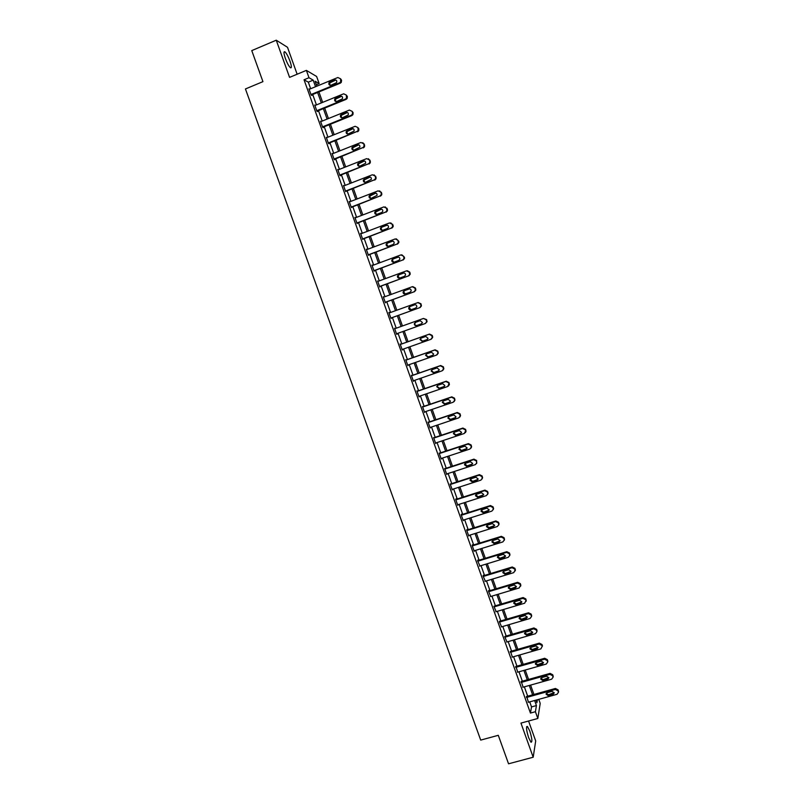<?xml version="1.0" encoding="UTF-8"?>
<svg xmlns="http://www.w3.org/2000/svg" width="804" height="804" viewBox="0 0 804 804"><rect width="100%" height="100%" fill="white"/><g stroke="black" fill="none" stroke-linecap="round" stroke-linejoin="round"><path stroke-width="1.21" d="M529.776 731.017L527.424 726.434C525.947 726.484 526.349 730.233 528.64 737.67L530.992 742.243C532.469 742.152 532.057 738.404 529.776 731.017M290.003 61.154C288.264 56.541 286.596 53.446 285.008 51.888C283.551 51.134 283.661 53.305 285.35 58.39C287.098 63.024 288.767 66.109 290.344 67.657C291.802 68.39 291.691 66.23 290.003 61.154M538.77 699.359L540.208 703.379L537.836 718.474L535.414 711.711L536.429 705.56L534.63 700.505M297.138 74.229L287.51 47.305L276.254 40.2L251.763 50.602L262.938 81.646L245.441 88.953L480.702 740.102L498.289 735.308L508.55 763.8L533.183 757.227L535.695 740.966L528.56 721.017M310.656 88.721L308.314 82.159L304.043 79.777L308.997 77.717L306.374 70.38L316.625 76.48L319.158 83.566L315.118 81.244L316.876 86.159M316.364 84.721L319.158 83.566M304.043 79.777L530.439 713.078L531.524 706.917L529.715 701.862M527.695 696.194L524.349 686.847M522.339 681.199L518.972 671.802M516.962 666.174L513.585 656.717M511.585 651.129L508.188 641.612M506.198 636.044L502.781 626.477M500.802 620.929L497.364 611.311M495.395 605.794L491.937 596.116M489.978 590.628L486.5 580.9M484.541 575.433L481.043 565.644M479.104 560.197L475.586 550.358M473.656 544.941L470.119 535.052M468.189 529.655L464.632 519.706M462.722 514.339L459.144 504.329M457.235 498.993L453.637 488.932M451.747 483.626L448.129 473.496M446.24 468.219L442.602 458.039M440.723 452.783L437.064 442.542M435.195 437.316L431.527 427.024M429.668 421.819L425.969 411.467M424.12 406.291L420.402 395.89M418.562 390.744L414.824 380.272M412.995 375.156L409.236 364.634M407.407 359.539L403.628 348.956M401.819 343.891L398.02 333.248M396.221 328.213L392.402 317.54M390.593 312.465L386.784 301.812M384.955 296.686L381.156 286.053M379.307 280.877L375.518 270.265M373.649 265.039L369.86 254.436M367.981 249.17L364.202 238.587M362.302 233.271L358.524 222.698M356.604 217.331L352.835 206.779M350.906 201.372L347.137 190.839M345.187 185.372L341.429 174.86M339.459 169.342L335.71 158.85M333.72 153.283L329.972 142.8M327.972 137.193L324.233 126.73M322.213 121.062L318.474 110.62M316.434 104.912L312.716 94.48M309.57 89.174L308.947 88.832L311.168 95.063L311.862 95.425L311.681 94.902M315.389 105.344L314.726 105.012L316.947 111.233L317.63 111.555L317.449 111.042M321.178 121.484L320.494 121.173L322.716 127.374L323.389 127.655L323.198 127.143M326.937 137.605L326.263 137.283L328.474 143.484L329.127 143.725L328.947 143.212M332.685 153.695L332.012 153.373L334.223 159.554L334.856 159.765L334.675 159.252M338.424 169.755L337.75 169.433L339.951 175.594L340.574 175.774L340.393 175.262M344.152 185.774L343.479 185.453L345.67 191.613L346.102 191.241M349.871 201.764L349.187 201.452L351.388 207.593L351.8 207.181M355.569 217.733L354.896 217.412L357.087 223.542L357.489 223.09M361.267 233.662L360.584 233.341L362.775 239.451L363.167 238.979M366.946 249.562L366.272 249.23L368.453 255.34L368.825 254.828M372.614 265.421L371.94 265.099L374.121 271.199L374.483 270.647M378.272 281.259L377.599 280.938L379.769 287.018L380.121 286.435M383.92 297.068L383.247 296.736L385.417 302.806L385.749 302.193M389.558 312.836L388.885 312.515L391.046 318.575L391.377 317.912M395.186 328.585L394.513 328.253L396.673 334.303L396.985 333.62M400.784 344.253L400.121 343.961L402.281 350.001L402.593 349.318M406.382 359.901L405.729 359.649L407.879 365.669L408.201 364.996M411.96 375.518L411.316 375.297L413.467 381.307L413.789 380.634M417.527 391.096L416.904 390.915L419.045 396.915L419.366 396.241M423.085 406.653L422.472 406.502L424.612 412.492L424.934 411.819M428.632 422.17L428.029 422.06L430.17 428.04L430.492 427.376M434.17 437.657L433.587 437.587L435.718 443.557L436.029 442.893M439.687 453.124L439.125 453.084L441.245 459.044L441.567 458.38M445.205 468.551L444.652 468.551L446.773 474.491L447.094 473.837M450.712 483.958L450.17 483.988L452.29 489.917L452.602 489.264M456.2 499.324L456.029 498.832L455.677 499.395L457.788 505.314L458.109 504.661M461.687 514.671L461.506 514.178L461.164 514.771L463.275 520.68L463.596 520.037M498.761 525.042L498.591 522.298L495.897 520.952L466.662 530.137L468.762 536.017L469.084 535.374L468.581 535.534L497.395 526.509L498.802 524.6L498.339 522.922L495.636 521.565L466.833 530.61M466.652 530.127L466.983 529.494L467.154 529.987M472.621 545.263L472.44 544.78L472.129 545.444L474.229 551.323L474.521 550.69M478.068 560.519L477.898 560.026L477.596 560.73L479.948 565.976M483.505 575.744L483.335 575.252L483.043 575.986L485.375 581.232M488.943 590.94L488.762 590.448L488.49 591.211L490.792 596.467M494.359 606.105L493.917 606.417L496.199 611.663M499.766 621.241L499.344 621.582L501.595 626.829M505.163 636.346L504.751 636.728L506.982 641.964M510.55 651.421L512.369 657.069M515.927 666.476L517.736 672.144M521.293 681.49L523.102 687.199M526.66 696.485L528.459 702.214M537.836 718.474L520.952 723.097L533.183 757.227M530.439 713.078L535.414 711.711M276.254 40.2L289.571 77.375L306.374 70.38M535.966 700.133L536.891 702.736L537.394 699.741M318.937 91.927L322.655 102.369M324.695 108.088L328.434 118.55M330.454 124.218L334.193 134.7M336.203 140.318L339.941 150.81M341.931 156.378L345.68 166.89M347.65 172.418L351.408 182.94M353.368 188.417L357.127 198.96M359.066 204.387L362.835 214.949M364.745 220.326L368.523 230.909M370.423 236.225L374.212 246.828M376.091 252.104L379.88 262.717M381.749 267.953L385.538 278.586M387.387 283.762L391.186 294.415M393.015 299.54L396.824 310.213M398.643 315.299L402.452 325.982M404.251 331.027L408.05 341.68M409.869 346.755L413.648 357.348M415.467 362.453L419.226 372.986M421.055 378.111L424.793 388.593M426.633 393.749L430.351 404.171M432.2 409.357L435.899 419.718M437.758 424.924L441.436 435.235M443.305 440.471L446.964 450.722M448.843 455.979L452.481 466.169M454.371 471.466L457.978 481.596M459.878 486.912L463.476 496.993M465.385 502.339L468.963 512.359M470.873 517.736L474.43 527.695M476.36 533.092L479.898 543.001M481.827 548.428L485.345 558.277M487.294 563.725L490.792 573.523M492.741 579.001L496.219 588.749M498.178 594.246L501.636 603.935M503.605 609.462L507.043 619.09M509.032 624.648L512.449 634.225M514.439 639.803L517.836 649.32M519.836 654.928L523.213 664.395M525.223 670.023L528.58 679.44M530.6 685.098L533.936 694.455M315.54 86.711L313.198 80.139L308.997 77.717M532.6 694.827L529.263 685.47M527.243 679.822L523.886 670.405M521.876 664.777L518.5 655.31M516.5 649.712L513.103 640.185M511.113 634.617L507.696 625.04M505.716 619.492L502.269 609.854M500.299 604.337L496.842 594.648M494.882 589.151L491.405 579.403M489.455 573.935L485.958 564.137M484.008 558.69L480.49 548.841M478.561 543.424L475.023 533.514M473.094 528.117L469.546 518.158M467.626 512.781L464.049 502.761M462.139 497.425L458.541 487.345M456.652 482.028L453.034 471.898M451.144 466.611L447.506 456.421M445.627 451.155L441.969 440.914M440.1 435.678L436.421 425.376M434.562 420.17L430.874 409.809M429.014 404.623L425.306 394.211M423.457 389.056L419.718 378.573M417.889 373.448L414.13 362.916M412.311 357.82L408.532 347.227M406.723 342.152L402.925 331.499M401.116 326.454L397.307 315.771M395.488 310.696L391.689 300.033M389.86 294.897L386.051 284.254M384.201 279.078L380.413 268.446M378.543 263.22L374.754 252.607M372.875 247.33L369.096 236.738M367.197 231.411L363.418 220.829M361.498 215.462L357.73 204.899M355.8 199.472L352.031 188.93M350.082 183.463L346.323 172.94M344.353 167.413L340.605 156.911M338.615 151.343L334.866 140.851M332.866 135.233L329.127 124.751M327.097 119.092L323.369 108.63M321.329 102.912L317.6 92.47M308.314 82.159L313.198 80.139M531.524 706.917L536.429 705.56M320.675 121.675L321.178 121.474M337.881 169.815L338.383 169.624M354.986 217.673L355.489 217.492M360.664 233.572L361.167 233.381M366.333 249.431L366.835 249.24M371.991 265.26L372.493 265.069M388.895 312.555L389.397 312.374M396.663 334.293L397.166 334.112M402.261 349.951L402.764 349.78M418.984 396.754L419.487 396.583M441.135 458.732L441.637 458.571M457.637 504.902L458.139 504.741M463.114 520.228L463.617 520.077M309.128 89.355L337.841 77.516L340.574 78.792L340.655 81.968L339.69 82.742L310.987 94.54M311.228 95.093L340.333 83.144L339.69 82.742M334.595 79.938C336.524 79.817 337.167 80.732 336.534 82.671L331.017 85.234C329.067 85.335 328.434 84.41 329.097 82.47L334.595 79.938L336.363 80.299M329.931 85.284L329.761 82.862L335.238 80.34M340.574 78.792L341.569 80.239L341.288 82.36L340.333 83.144M314.917 105.535L343.63 93.807L346.353 95.083L346.504 98.148L345.479 99.023L316.766 110.711M316.967 111.243L346.102 99.374L345.479 99.023M340.383 96.209C342.253 96.078 342.916 96.962 342.373 98.862L336.796 101.485C334.906 101.605 334.243 100.711 334.826 98.802L340.383 96.209L342.102 96.52M335.75 101.545L335.479 99.153L341.007 96.57M346.353 95.083L347.348 96.49L347.127 98.51L346.102 99.374M320.685 121.685L349.398 110.068L352.132 111.344L352.504 112.379L352.333 114.299L351.247 115.263L322.535 126.851M322.705 127.344L351.861 115.585L351.247 115.263M346.152 112.449C347.981 112.299 348.665 113.153 348.192 115.022L342.574 117.696C340.725 117.836 340.052 116.972 340.554 115.093L346.152 112.449L347.81 112.711M341.569 117.776L341.187 115.404L346.775 112.771M352.132 111.344L353.107 112.701L352.936 114.62L351.861 115.585M326.444 137.806L355.167 126.288L357.901 127.565L358.142 130.429L357.016 131.474L328.293 142.961M328.454 143.413L357.016 131.474M351.921 128.66C353.7 128.489 354.393 129.323 353.991 131.152L348.333 133.886C346.534 134.037 345.841 133.193 346.273 131.343L351.921 128.66L353.509 128.871M347.388 133.966L346.896 131.625L352.524 128.941M357.901 127.565L358.855 128.891L358.735 130.71L357.609 131.755M332.193 153.886L360.916 142.479L363.649 143.755L364.021 144.79L363.941 146.529L362.765 147.655L334.032 159.041M334.183 159.453L362.765 147.655M357.669 144.831C359.408 144.66 360.112 145.464 359.78 147.263L354.082 150.036C352.323 150.197 351.629 149.373 351.991 147.564L357.669 144.831L359.187 145.001M353.197 150.127L352.594 147.815L358.262 145.082M362.775 142.65L364.594 145.042L364.513 146.78L363.338 147.896M337.931 169.945L366.664 158.629L369.388 159.916L369.76 160.951L369.709 162.609L368.503 163.805L339.77 175.081M339.901 175.453L368.503 163.805M363.408 160.971C365.116 160.79 365.83 161.574 365.549 163.343L359.82 166.157C358.102 166.327 357.388 165.534 357.7 163.755L363.408 160.971L364.855 161.091M359.006 166.257L358.293 163.956L363.991 161.182M368.423 158.75L370.322 161.162L370.272 162.81L369.066 164.006M343.66 185.965L372.393 174.759L375.116 176.046L375.488 177.081L375.468 178.649L374.222 179.925L345.489 191.101M345.609 191.432L374.222 179.925M369.136 177.081C370.805 176.89 371.528 177.664 371.297 179.392L365.549 182.237C363.86 182.428 363.147 181.644 363.408 179.905L369.136 177.081L370.493 177.161M364.805 182.347L363.981 180.066L369.699 177.262M374.041 174.83L376.031 177.252L376.021 178.82L374.775 180.086M349.368 201.955L378.111 190.849L380.835 192.146L381.207 193.171L381.207 194.668L379.94 196.005L351.207 207.08M351.308 207.372L379.94 196.005M374.855 193.161C376.493 192.97 377.217 193.714 377.036 195.412L371.257 198.297C369.609 198.487 368.885 197.724 369.096 196.015L370.091 195.01L376.111 193.191M370.604 198.407L369.659 196.146L375.408 193.302M379.639 190.87L381.739 193.312L381.739 194.809L380.483 196.136M355.077 217.914L383.82 206.909L386.543 208.206L386.935 210.668L385.649 212.055L356.906 223.03M356.996 223.281L385.649 212.055M380.563 209.211C382.171 209.01 382.905 209.743 382.754 211.402L381.729 212.497L376.965 214.316C375.337 214.517 374.614 213.774 374.785 212.095L375.79 211.04L381.719 209.201M376.393 214.427L375.337 212.186L381.096 209.311M385.216 206.889L387.427 209.331L387.458 210.759L386.171 212.145M360.765 233.843L389.518 222.939L392.241 224.246L392.643 226.627L391.337 228.075L362.594 238.949M362.664 239.16L391.337 228.075M386.262 225.231C387.84 225.019 388.573 225.733 388.463 227.371L387.427 228.507L382.654 230.316C381.066 230.507 380.332 229.783 380.463 228.135L381.488 227.029L387.297 225.18M382.191 230.416L380.995 228.185L382.021 227.09L386.784 225.291M390.774 222.879L393.106 225.331L393.156 226.688L391.849 228.125M366.453 249.742L395.196 238.939L397.92 240.245L398.342 242.567L397.015 244.064L368.272 254.828M368.332 255.009L397.015 244.064M391.94 241.21C393.498 240.999 394.231 241.702 394.161 243.31L393.106 244.486L388.332 246.275C386.764 246.476 386.031 245.763 386.131 244.145L387.176 242.999L392.854 241.14M387.98 246.366L386.654 244.155L387.689 243.019L392.452 241.23M396.302 238.838L398.774 241.29L398.834 242.587L397.518 244.084M372.121 265.611L400.874 254.908L403.598 256.215L404.03 258.486L402.693 260.014L373.94 270.687M373.981 270.827L402.693 260.014M397.618 257.159C399.146 256.948 399.889 257.642 399.839 259.22L398.774 260.426L394.01 262.204C392.463 262.406 391.729 261.712 391.789 260.114L392.844 258.938L398.402 257.069M393.759 262.275L392.302 260.094L393.347 258.918L398.111 257.149M401.809 254.788L404.432 257.22L404.502 258.466L403.176 260.004M377.779 281.44L406.533 270.837L409.256 272.144L409.698 274.365L408.352 275.943L379.588 286.515M379.629 286.616L408.352 275.943M403.276 273.079C404.784 272.868 405.528 273.541 405.507 275.099L404.442 276.345L399.668 278.094C398.141 278.305 397.407 277.621 397.437 276.053L398.503 274.837L403.92 272.978M399.538 278.134L397.94 275.993L398.995 274.787L403.759 273.028M407.296 270.717L409.718 272.104L410.08 273.119L410.161 274.315L408.814 275.883M383.428 297.249L412.191 286.747L414.904 288.053L415.356 290.224L414 291.832L385.237 302.304M385.257 302.364L414 291.832M408.924 288.968C410.412 288.757 411.156 289.42 411.166 290.947L410.09 292.224L405.316 293.962C403.809 294.174 403.065 293.5 403.085 291.952L404.151 290.716L409.437 288.867M405.316 293.962L403.558 291.862L404.633 290.626L409.397 288.887M412.774 286.626L415.356 287.973L415.718 288.988L415.809 290.133L414.452 291.741M389.066 313.017L417.829 302.616L420.542 303.932L421.005 306.043L419.638 307.701L390.865 318.062M390.875 318.093L419.638 307.701M414.562 304.827C416.03 304.615 416.784 305.269 416.814 306.776L415.718 308.073L410.944 309.801C409.467 310.002 408.723 309.349 408.713 307.821L409.789 306.555L414.834 304.756M411.105 309.741L409.176 307.691L410.261 306.424L414.914 304.746M418.191 302.525L420.984 303.811L421.437 305.922L420.07 307.57M394.694 328.756L423.457 318.454L426.17 319.771L426.633 321.841L425.256 323.53L396.493 333.801M420.19 320.655L422.442 322.565L421.346 323.891L416.572 325.6C415.115 325.811 414.361 325.158 414.331 323.66L415.417 322.364L420.19 320.655M421.507 323.831L417.025 325.429C415.567 325.64 414.814 324.987 414.784 323.489L415.809 322.223M423.457 318.454L426.602 319.61L427.055 321.68L425.356 323.489M400.302 344.474L429.075 334.263L431.788 335.58L432.25 337.61L430.874 339.328L402.1 349.499M431.296 339.127L432.663 337.419L432.562 336.404L432.2 335.389L429.497 334.072L400.291 344.434M425.808 336.444L428.06 338.333L426.964 339.68L422.19 341.368L419.939 339.459L421.035 338.142L425.808 336.444M427.326 339.499L422.623 341.167L420.381 339.258L421.145 338.102M405.909 360.152L434.683 350.041L437.396 351.368L437.758 352.373L437.858 353.358L436.471 355.097L407.698 365.167M437.044 354.785L438.26 353.117L437.798 351.137L435.085 349.82L405.879 360.071M431.416 352.212L433.668 354.061L432.562 355.438L427.788 357.117L425.547 355.237L426.643 353.891L431.416 352.212M433.044 355.177L428.21 356.875L425.969 354.996L426.612 353.901M411.497 375.8L440.28 365.79L442.994 367.116L443.456 369.066L442.069 370.835L413.286 380.805M442.773 370.413L443.848 368.795L443.376 366.845L440.672 365.529L411.457 375.689M437.014 367.941L439.265 369.77L438.16 371.167L433.386 372.825L431.135 370.966L432.24 369.609L437.014 367.941M438.743 370.815L433.788 372.543L431.547 370.694L432.09 369.669M417.085 391.417L445.858 381.508L448.572 382.835L448.933 383.84L447.647 386.533L418.864 396.412M448.471 386.01L449.416 384.443L448.944 382.533L446.24 381.207L417.025 391.267M442.592 383.649L444.853 385.448L443.738 386.865L438.964 388.503L436.713 386.674L437.818 385.287L442.592 383.649M444.421 386.412L439.356 388.191L437.115 386.362L437.557 385.407M422.653 407.005L451.436 397.186L454.149 398.523L454.622 400.402L453.225 402.211L424.432 411.99M454.149 401.568L454.974 400.06L454.501 398.181L451.798 396.854L422.582 406.814M448.17 399.317L450.431 401.095L449.315 402.533L444.532 404.151L442.28 402.342L443.396 400.945L448.17 399.317M450.079 401.98L444.913 403.799L442.672 402L443.034 401.116M428.21 422.562L456.994 412.844L459.707 414.181L460.179 416.03L458.782 417.859L429.989 427.537M459.808 417.095L460.531 415.658L460.059 413.809L457.355 412.472L428.13 422.341M453.727 414.954L455.989 416.713L454.873 418.16L450.089 419.768L447.838 417.99L448.954 416.572L453.727 414.954M455.707 417.527L450.461 419.386L448.21 417.608L448.511 416.794M433.758 438.09L462.551 428.472L465.255 429.798L465.616 430.803L464.33 433.467L435.537 443.054M465.436 432.592L466.069 431.215L465.596 429.396L462.893 428.06L433.668 437.828M459.285 430.562L461.536 432.311L460.421 433.768L455.637 435.356L453.386 433.597L454.501 432.16L459.285 430.562M461.325 433.034L455.999 434.934L453.747 433.175L453.979 432.451M439.296 453.587L468.089 444.059L470.802 445.396L471.275 447.195L469.868 449.054L441.074 458.541M471.043 448.059L471.596 446.753L471.114 444.954L468.42 443.617L439.195 453.285M464.823 446.15L467.084 447.868L465.958 449.335L461.174 450.913L458.923 449.175L460.039 447.727L464.823 446.15M466.913 448.511L461.516 450.461L459.275 448.722L459.456 448.069M444.823 469.054L473.626 459.627L476.33 460.963L476.802 462.732L475.395 464.601L446.592 473.998M476.621 463.506L476.631 460.481L473.938 459.144L444.712 468.722M470.35 461.697L472.611 463.395L471.486 464.883L466.702 466.441L464.451 464.712L465.576 463.255L470.35 461.697M472.481 463.968L467.034 465.948L464.923 463.657M450.34 484.48L479.144 475.154L481.847 476.501L482.32 478.239L480.913 480.129L452.109 489.425M482.179 478.923L482.139 475.988L479.445 474.641L450.21 484.119M475.867 477.214L478.129 478.903L477.003 480.39L472.219 481.938L469.968 480.229L471.094 478.762L475.867 477.214M478.038 479.395L472.541 481.415L470.39 479.204M455.848 499.887L484.651 490.661L487.355 491.998L487.827 493.726L486.41 495.616L457.617 504.822M487.726 494.319L487.636 491.455L484.943 490.108L455.707 499.485M481.375 492.701L483.636 494.37L482.5 495.877L477.727 497.405L475.476 495.716L476.601 494.229L481.375 492.701M483.566 494.792L478.028 496.842L475.857 494.721M461.345 515.264L490.149 506.128L492.852 507.475L493.324 509.173L491.907 511.083L463.104 520.188M493.254 509.696L493.113 506.892L490.42 505.545L461.184 514.831M486.872 508.158L489.133 509.816L487.998 511.324L483.224 512.841L480.973 511.163L482.098 509.676L486.872 508.158M489.083 510.168L483.516 512.248L481.315 510.208M492.36 523.585L494.611 525.223L493.485 526.751L488.701 528.248L486.45 526.58L487.576 525.082L492.36 523.585M494.581 525.514L488.983 527.615L486.772 525.655M472.3 545.926L501.113 536.982L503.806 538.338L504.279 539.986L502.862 541.916L474.058 550.83M504.249 540.358L504.058 537.685L501.364 536.328L472.139 545.413M497.837 538.981L500.088 540.61L498.962 542.137L494.179 543.615L491.927 541.976L493.053 540.469L497.837 538.981M500.068 540.841L494.44 542.961L492.219 541.072M477.767 561.222L506.58 552.358L509.274 553.715L509.746 555.353L508.329 557.283L479.516 566.116M509.726 555.654L509.505 553.031L506.811 551.675L477.626 560.659M503.304 554.348L505.555 555.966L504.42 557.504L499.636 558.961L497.395 557.333L498.52 555.815L503.304 554.348M505.545 556.147L499.897 558.267L497.666 556.448M483.224 576.478L512.027 567.714L514.731 569.071L515.083 570.056L513.776 572.629L484.963 581.362M515.183 570.93L514.952 568.348L512.259 566.991L483.093 575.865M508.751 569.684L511.002 571.292L509.877 572.83L505.093 574.277L502.842 572.659L503.977 571.141L508.751 569.684M511.002 571.413L505.334 573.553L503.093 571.795M488.661 591.704L517.474 583.031L520.168 584.397L520.52 585.372L519.223 587.935L490.4 596.578M520.63 586.176L520.379 583.644L517.686 582.287L488.551 591.061M514.198 585L516.449 586.588L515.314 588.136L510.53 589.563L508.289 587.955L509.414 586.438L514.198 585M516.449 586.659L510.761 588.799L508.52 587.111M494.098 606.899L522.912 598.327L525.605 599.694L525.957 600.668L524.65 603.221L495.837 611.764M526.067 601.402L525.796 598.9L523.113 597.543L493.988 606.216M519.635 600.276L521.876 601.854L520.741 603.402L515.967 604.829L513.716 603.231L514.851 601.693L519.635 600.276M521.876 601.884L516.178 604.025L513.937 602.397M499.515 622.075L528.339 613.583L531.022 614.949L531.494 616.517L530.067 618.467L501.254 626.929M531.494 616.598L531.213 614.135L528.519 612.769L499.415 621.341M525.052 615.522L527.303 617.09L526.168 618.648L521.384 620.055L519.143 618.467L520.268 616.929L525.052 615.522M527.293 617.07L521.585 619.221L519.354 617.643M504.922 637.21L533.745 628.818L536.439 630.185L536.901 631.733L535.484 633.693L506.661 642.054M537.072 630.879L536.61 629.331L533.926 627.964L504.832 636.446M530.469 630.738L532.71 632.306L531.575 633.864L526.791 635.25L524.55 633.673L525.685 632.135L530.469 630.738M532.7 632.245L526.982 634.386L524.751 632.859M510.329 652.325L539.152 644.024L541.836 645.391L542.187 646.366L540.881 648.888L512.058 657.159M542.459 646.034L541.996 644.506L539.313 643.14L510.238 651.511M535.866 645.934L538.107 647.481L536.971 649.049L532.188 650.416L529.957 648.848L531.082 647.31L535.866 645.934M538.097 647.381L532.369 649.521L530.148 648.044M515.716 667.4L544.539 659.2L547.233 660.566L547.685 662.084L546.268 664.054L517.444 672.234M547.705 661.973L547.373 659.652L544.69 658.275L515.625 666.556M541.263 661.089L543.494 662.637L542.368 664.194L537.585 665.561L535.343 663.993L536.479 662.456L541.263 661.089M543.484 662.496L537.745 664.627L535.524 663.199M521.092 682.455L549.926 674.335L552.609 675.722L553.072 677.219L551.644 679.189L522.821 687.279M553.092 677.018L552.74 674.757L550.067 673.39L521.012 681.571M546.64 676.224L548.881 677.762L547.745 679.32L542.961 680.666L540.72 679.119L541.856 677.571L546.64 676.224M548.861 677.581L543.112 679.702L540.901 678.325M526.469 697.48L555.293 689.45L557.986 690.837L558.438 692.324L557.011 694.294L528.188 702.294M558.468 692.053L558.097 689.842L555.423 688.465L526.379 696.565M552.006 691.329L554.247 692.857L553.112 694.425L548.328 695.751L546.097 694.204L547.222 692.656L552.006 691.329M554.217 692.636L548.469 694.746L546.268 693.41M341.569 80.239L340.946 79.837M329.831 81.897L330.484 82.289M347.348 96.49L346.725 96.128M335.61 98.148L336.253 98.51M353.107 112.701L352.504 112.379M341.388 114.379L342.022 114.691M358.855 128.891L358.262 128.6M347.147 130.57L347.77 130.851M364.222 144.006L363.649 143.755M364.594 145.042L364.021 144.79M352.906 146.72L353.499 146.971M369.951 160.137L369.388 159.916M370.322 161.162L369.76 160.951M358.644 162.85L359.227 163.061M375.669 176.227L375.116 176.046M376.031 177.252L375.488 177.081M364.373 178.94L364.946 179.111M381.367 192.287L380.835 192.146M381.739 193.312L381.207 193.171M370.091 195.01L370.644 195.141M387.066 208.306L386.543 208.206M387.427 209.331L386.905 209.241M375.79 211.04L376.342 211.13M392.744 224.306L392.241 224.246M393.106 225.331L392.603 225.271M381.488 227.029L382.021 227.09M387.176 242.999L387.689 243.019M392.844 258.938L393.347 258.918M479.445 474.641L479.144 475.154M482.139 475.988L481.847 476.501M482.49 476.973L482.199 477.496M477.003 480.39L477.305 479.867M472.219 481.938L472.541 481.415M484.943 490.108L484.651 490.661M487.636 491.455L487.355 491.998M487.988 492.44L487.706 492.993M482.5 495.877L482.802 495.314M477.727 497.405L478.028 496.842M490.42 505.545L490.149 506.128M493.113 506.892L492.852 507.475M493.465 507.887L493.204 508.47M487.998 511.324L488.279 510.731M483.224 512.841L483.516 512.248M495.897 520.952L495.636 521.565M498.591 522.298L498.339 522.922M498.942 523.293L498.681 523.906M493.485 526.751L493.756 526.117M488.701 528.248L488.983 527.615M501.364 536.328L501.113 536.982M504.058 537.685L503.806 538.338M504.399 538.67L504.158 539.323M498.962 542.137L499.214 541.474M494.179 543.615L494.44 542.961M506.811 551.675L506.58 552.358M509.505 553.031L509.274 553.715M509.857 554.016L509.625 554.7M504.42 557.504L504.661 556.81M499.636 558.961L499.897 558.267M512.259 566.991L512.027 567.714M514.952 568.348L514.731 569.071M515.294 569.332L515.083 570.056M509.877 572.83L510.098 572.106M505.093 574.277L505.334 573.553M517.686 582.287L517.474 583.031M520.379 583.644L520.168 584.397M520.731 584.619L520.52 585.372M515.314 588.136L515.535 587.372M510.53 589.563L510.761 588.799M523.113 597.543L522.912 598.327M525.796 598.9L525.605 599.694M526.148 599.874L525.957 600.668M520.741 603.402L520.952 602.608M515.967 604.829L516.178 604.025M528.519 612.769L528.339 613.583M531.213 614.135L531.022 614.949M531.555 615.11L531.374 615.934M526.168 618.648L526.359 617.814M521.384 620.055L521.585 619.221M533.926 627.964L533.745 628.818M536.61 629.331L536.439 630.185M536.951 630.306L536.781 631.16M531.575 633.864L531.756 632.999M526.791 635.25L526.982 634.386M539.313 643.14L539.152 644.024M541.996 644.506L541.836 645.391M542.338 645.481L542.187 646.366M536.971 649.049L537.142 648.145M532.188 650.416L532.369 649.521M544.69 658.275L544.539 659.2M547.373 659.652L547.233 660.566M547.715 660.617L547.574 661.541M542.368 664.194L542.519 663.27M537.585 665.561L537.745 664.627M550.067 673.39L549.926 674.335M552.74 674.757L552.609 675.722M553.092 675.732L552.951 676.687M547.745 679.32L547.886 678.365M542.961 680.666L543.112 679.702M555.423 688.465L555.293 689.45M558.097 689.842L557.986 690.837M558.448 690.807L558.328 691.802M553.112 694.425L553.242 693.42M548.328 695.751L548.469 694.746M527.424 726.434L526.64 726.645M285.008 51.888L283.993 52.31M341.288 82.36L340.655 81.968M329.097 82.47L329.761 82.862M347.127 98.51L346.504 98.148M334.826 98.802L335.479 99.153M352.936 114.62L352.333 114.299M340.554 115.093L341.187 115.404M358.735 130.71L358.142 130.429M346.273 131.343L346.896 131.625M364.513 146.78L363.941 146.529M351.991 147.564L352.594 147.815M370.272 162.81L369.709 162.609M357.7 163.755L358.293 163.956M376.021 178.82L375.468 178.649M363.408 179.905L363.981 180.066M381.739 194.809L381.207 194.668M369.096 196.015L369.659 196.146M387.458 210.759L386.935 210.668M374.785 212.095L375.337 212.186M393.156 226.688L392.643 226.627M380.463 228.135L380.995 228.185M386.131 244.145L386.654 244.155M391.789 260.114L392.302 260.094M397.437 276.053L397.94 275.993M482.611 477.727L482.32 478.239M469.968 480.229L470.29 479.707M488.108 493.174L487.827 493.726M475.476 495.716L475.787 495.153M493.586 508.59L493.324 509.173M480.973 511.163L481.264 510.57M499.063 523.977L498.802 524.6M486.45 526.58L486.742 525.957M504.52 539.333L504.279 539.986M491.927 541.976L492.199 541.313M509.977 554.659L509.746 555.353M497.395 557.333L497.646 556.639M515.414 569.966L515.193 570.689M502.842 572.659L503.093 571.935M520.841 585.232L520.64 585.995M508.289 587.955L508.52 587.201M526.258 600.477L526.067 601.271M513.716 603.231L513.937 602.427M531.665 615.693L531.494 616.517M519.143 618.467L519.344 617.653M524.55 633.673L524.731 632.909M529.957 648.848L530.097 648.124M547.836 661.159L547.685 662.084M535.343 663.993L535.474 663.32M553.202 676.254L553.072 677.219M540.72 679.119L540.831 678.475M558.549 691.329L558.438 692.324M546.097 694.204L546.187 693.601"/></g></svg>
